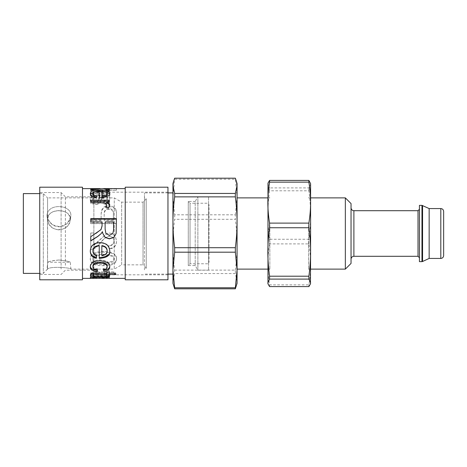 <?xml version="1.0" encoding="UTF-8"?>
<svg xmlns="http://www.w3.org/2000/svg" width="467" height="467" viewBox="0 0 467 467"><rect width="100%" height="100%" fill="white"/><g stroke="black" fill="none" stroke-linecap="round" stroke-linejoin="round"><path stroke-width="0.35" stroke-dasharray="2.33 1.75" d="M58.97 260.008C53.454 260.446 49.811 261.141 48.043 262.104L47.657 262.244C48.364 261.514 52.135 260.767 58.97 260.008C65.806 260.767 69.577 261.514 70.278 262.244C69.577 261.514 65.806 260.767 58.97 260.008M58.97 210.623C51.3 210.903 47.581 214.242 47.797 220.64L48.043 221.667C50.465 232.893 68.906 231.807 70.138 220.64C70.359 214.242 66.635 210.903 58.97 210.623M58.97 229.869C53.454 229.39 49.811 226.653 48.043 221.667L47.797 220.64C44.774 207.482 73.167 207.482 70.138 220.64C68.725 226.168 65.001 229.244 58.97 229.869M267.848 225.041L267.848 271.111L267.848 225.041M269.844 225.491L269.844 269.12L269.844 225.491M310.59 225.041L310.59 271.111L310.59 225.041M308.599 225.491L308.599 269.12L308.599 225.491M267.848 283.364L267.848 183.636M310.59 283.364L310.59 183.636M269.57 190.793C268.414 199.368 267.842 207.447 267.848 215.024C267.842 222.607 268.414 230.68 269.57 239.256L308.874 239.256C310.03 230.68 310.602 222.607 310.59 215.024C310.602 207.447 310.03 199.368 308.874 190.793L269.57 190.793L269.57 187.897L308.874 187.897L310.59 184.15L310.45 183.111M269.57 243.891C268.414 251.141 267.842 257.965 267.848 264.375C267.842 270.784 268.414 277.614 269.57 284.858L308.874 284.858C310.03 277.614 310.602 270.784 310.59 264.375C310.602 257.965 310.03 251.141 308.874 243.891L269.57 243.891L269.57 239.256M308.874 286.592L308.874 284.858M308.874 190.793L308.874 187.897M308.874 243.891L308.874 239.256M269.57 286.592L269.57 284.858M267.988 183.111L267.848 184.15L269.57 187.897M345.341 269.12L345.341 197.88M144.455 269.833L144.455 197.167L144.455 269.833L146.235 268.052L146.235 198.948L146.235 268.052L143.03 264.842L143.03 202.158L143.03 264.842L121.659 264.842L121.659 202.158L121.659 264.842L114.252 269.12L114.252 197.88L114.252 269.12L70.879 269.12C71.55 267.76 50.74 266.044 47.57 268.957L47.441 213.086A11.908 10.315 0 0 0 47.196 217.254A11.908 10.315 0 0 0 47.441 218.293A11.908 10.315 0 0 1 47.196 217.254A11.908 10.315 0 0 1 47.441 213.086L47.57 212.824C50.74 203.303 71.55 205.031 70.879 215.69L69.945 219.782L67.33 223.43L63.494 225.94L58.97 226.851L54.452 225.946L50.623 223.442L47.57 218.725L52.193 224.715L59.764 226.822L67.009 223.728L70.733 217.278L70.879 215.69C71.55 205.031 50.74 203.303 47.57 212.824L47.57 268.957C50.74 266.044 71.55 267.76 70.879 269.12L70.278 262.244L47.657 262.244L47.056 269.12L47.441 269.12L47.056 269.12M144.455 242.63L144.455 192.894L144.455 242.63M235.345 214.814L237.061 197.027L235.345 179.235L174.664 179.235L172.948 197.027L174.664 214.814L235.345 214.814L235.345 219.292L174.664 219.292C173.508 228.287 172.936 236.763 172.948 244.714L172.948 281.187L173.561 285.646M236.454 285.646L237.061 281.187L235.345 273.557L174.664 273.557L172.948 281.187L172.948 283.364M172.948 183.636L172.948 244.714C172.936 252.665 173.508 261.135 174.664 270.13L174.664 273.557M174.664 214.814L174.664 219.292M174.664 178.184L174.664 179.235M174.664 270.13L235.345 270.13L235.345 273.557M237.061 183.636L237.061 244.714C237.073 236.763 236.5 228.287 235.345 219.292M235.345 270.13C236.5 261.135 237.073 252.665 237.061 244.714L237.061 283.364M351.044 203.583L351.044 263.417M351.044 239.267L351.044 207.856L351.044 239.267M237.061 241.509L237.061 197.88L237.061 241.509M443.65 211.417L443.65 255.583M429.155 208.568L429.155 258.432M419.43 238.946L419.43 209.28L419.43 238.946M419.43 205.363L419.43 261.637M235.345 178.184L235.345 179.235M172.948 242.63L172.948 192.894L172.948 242.63M39.736 193.607L43.297 193.607L43.297 273.393L43.297 193.607L47.57 197.88L47.57 212.824L47.57 197.88L114.252 197.88L121.659 202.158L143.03 202.158L146.235 198.948L144.455 197.167M23.35 273.393L23.35 193.607M208.568 203.227L208.568 263.773L208.568 203.227L190.046 203.227L190.046 263.773L190.046 203.227L188.265 201.44L188.265 265.56L188.265 201.44L195.206 201.44L195.206 265.56L195.206 201.44L197.88 196.811L197.88 270.189L197.88 196.811L208.568 196.811L208.568 270.189L208.568 196.811M208.568 240.067L208.568 204.295L208.568 240.067M208.568 262.244L208.568 204.756L208.568 262.244L209.029 262.244L209.029 204.756L209.029 262.244L208.568 262.705M93.797 233.004L90.75 233.004L90.75 249.104C93.289 249.495 96.611 247.276 100.714 242.449C103.476 238.76 106.388 236.67 109.459 236.179C112.249 236.407 113.738 237.96 113.936 240.849C113.936 243.768 112.203 245.344 108.729 245.578L109.109 248.555C113.989 248.006 116.47 245.414 116.54 240.779L115.291 236.133L111.905 233.5L109.389 233.074L106.925 233.5L93.797 245.076L93.797 233.004L90.75 232.992L90.75 249.617C93.289 250.02 96.611 247.726 100.714 242.747C103.476 238.935 106.388 236.775 109.459 236.273C112.249 236.5 113.738 238.112 113.936 241.089C113.936 244.107 112.203 245.735 108.729 245.975L109.109 249.045C113.989 248.479 116.47 245.805 116.54 241.019L115.291 236.22L111.905 233.5L109.389 233.062L106.925 233.5L93.797 245.455L93.797 232.992M93.797 245.076L93.797 245.455M109.109 248.555L109.109 249.045M108.729 245.578L108.729 245.975M90.75 249.104L90.75 249.617M101.841 245.624L101.841 255.671M101.841 254.97C105.507 254.457 107.276 252.962 107.159 250.475M90.312 250.89L90.306 250.621C90.534 245.397 93.727 242.665 99.891 242.431C106.097 242.624 109.377 245.309 109.739 250.475L109.733 250.726M92.91 250.621C92.898 252.74 94.176 254.153 96.727 254.871L96.628 255.542M99.237 258.426L99.237 245.449M109.739 250.475L109.739 251.03M90.306 250.621L90.306 251.182M96.727 254.871L96.727 255.572M107.159 194.634C106.949 193.367 105.174 192.69 101.841 192.608L101.841 197.132M101.841 192.608L101.841 191.266M109.634 193.986L109.739 194.634C110.504 196.876 107.001 198.312 99.237 198.936L99.237 192.544C95.081 192.626 92.968 193.344 92.91 194.704M101.841 191.645L106.184 192.071M96.476 197.021L96.33 198.866C92.384 198.101 90.376 196.712 90.306 194.704L90.394 194.085M94.095 192.001L99.237 191.616M99.237 198.936L99.237 197.804M109.739 194.634L109.739 193.356M90.306 194.704L90.306 193.431M96.33 198.866L96.33 197.734M96.727 197.068L96.727 195.871M99.237 192.544L99.237 191.201M102.448 190.127L90.75 191.242L90.75 190.53L99.763 190.046L109.319 190.402L109.319 191.085L102.448 190.127L102.448 188.703M100.247 188.82L100.247 190.046L90.75 190.303L116.4 190.303L103.528 190.046M90.75 191.242L90.75 189.859M109.319 191.085L109.319 189.695M109.319 190.402L109.319 188.989M101.794 190.075L101.794 188.732M116.4 190.075L116.4 188.656L101.794 188.656M116.4 190.303L116.4 188.656M90.75 190.303L90.75 188.884L116.4 188.884M90.75 190.075L90.75 188.884M98.134 190.075L98.134 188.656L90.75 188.656M100.247 188.621L98.134 188.656M90.75 190.53L90.75 189.117M109.739 191.12L108.729 190.536L105.846 190.705L106.529 191.149C106.423 191.715 104.415 192.019 100.504 192.06L90.75 192.06L90.75 193.075L109.319 193.075L109.319 192.141L106.529 192.124C108.671 191.814 109.739 191.482 109.739 191.12L109.739 189.73L108.729 189.129L105.846 189.304L106.529 189.76C106.423 190.343 104.415 190.659 100.504 190.699L90.75 190.699L90.75 191.75L109.319 191.75L109.319 190.787L106.529 190.764C108.671 190.448 109.739 190.104 109.739 189.73M108.729 190.536L108.729 189.129M106.529 192.124L106.529 190.764M106.529 192.141L106.529 190.787M109.319 192.141L109.319 190.787M109.319 193.075L109.319 191.75M90.75 193.075L90.75 191.75M90.75 192.06L90.75 190.699M106.529 191.149L106.529 189.76M105.846 190.705L105.846 189.304M104.182 220.471L104.182 214.551C104.182 211.096 105.746 209.397 108.869 209.45C112.197 209.461 113.697 211.183 113.37 214.61L113.37 220.471L104.182 220.471L104.182 213.927C104.182 210.36 105.746 208.609 108.869 208.661C112.197 208.673 113.697 210.454 113.37 213.991L113.37 220.045L104.182 220.045M113.37 220.471L113.37 220.045M104.182 214.551L104.182 213.927M113.37 214.61L113.37 213.991M90.75 223.646L116.4 223.646L116.4 214.814C116.878 209.636 114.409 206.928 108.992 206.688C103.995 206.426 101.38 209.053 101.135 214.569L101.135 220.471L90.75 220.471L90.75 223.646L90.75 223.325L116.4 223.325L116.4 214.201C116.878 208.854 114.409 206.058 108.992 205.813C103.995 205.538 101.38 208.247 101.135 213.95L101.135 220.045L90.75 220.045L90.75 223.325M116.4 223.646L116.4 223.325M90.75 220.471L90.75 220.045M101.135 220.471L101.135 220.045M101.135 214.569L101.135 213.95M116.4 214.814L116.4 214.201M100.061 196.496C98.712 197.757 99.372 202.404 95.747 202.164C93.902 202.112 92.915 201.312 92.793 199.777C92.606 197.734 94.649 196.636 98.934 196.496L100.061 196.496L100.061 195.282C98.712 196.589 99.372 201.382 95.747 201.137C93.902 201.079 92.915 200.255 92.793 198.668C92.606 196.56 94.649 195.428 98.934 195.282L100.061 195.282M92.793 199.777L92.793 198.668M98.514 194.978C94.188 195.037 91.602 194.891 90.75 194.541L90.75 196.058L93.05 196.385C91.223 197.442 90.306 198.726 90.306 200.238C90.487 202.906 92.273 204.33 95.677 204.517C98.806 204.575 100.738 202.952 101.462 199.648L102.542 196.496C105.425 196.082 106.966 196.905 107.159 198.96C107.34 200.588 106.161 201.598 103.621 201.995L104.018 204.132C107.83 203.519 109.739 201.703 109.739 198.685C109.383 195.597 107.054 194.36 102.752 194.978L98.514 194.978L98.514 193.717C94.188 193.776 91.602 193.624 90.75 193.262L90.75 194.832L93.05 195.171C91.223 196.263 90.306 197.588 90.306 199.146C90.487 201.902 92.273 203.378 95.677 203.565C98.806 203.63 100.738 201.954 101.462 198.539L102.542 195.282C105.425 194.856 106.966 195.702 107.159 197.827C107.34 199.514 106.161 200.553 103.621 200.962L104.018 203.168C107.83 202.538 109.739 200.664 109.739 197.547C109.383 194.354 107.054 193.075 102.752 193.717L98.514 193.717M90.75 194.541L90.75 193.262M109.739 198.685L109.739 197.547M104.018 204.132L104.018 203.168M103.621 201.995L103.621 200.962M107.159 198.96L107.159 197.827M102.542 196.496L102.542 195.282M101.462 199.648L101.462 198.539M90.306 200.238L90.306 199.146M93.05 196.385L93.05 195.171M90.75 196.058L90.75 194.832M109.698 205.62L108.729 208.516L105.846 207.669L106.283 206.951M109.319 203.127L109.319 202.129L109.319 203.127L106.529 203.127L106.529 202.129M106.529 205.918C106.423 204.178 104.415 203.314 100.504 203.326L90.75 203.326L90.75 200.15M108.729 208.516L108.729 207.698M109.739 206.023L109.739 205.118M109.319 201.213L109.319 200.15M90.75 203.326L90.75 202.334M105.846 207.669L105.846 206.823M113.586 221.895L113.586 222.263L105.122 222.263L105.122 221.895M105.916 233.5L109.389 235.298L112.81 233.5M102.833 233.5L102.471 231.737L101.275 233.5M116.4 218.649L116.131 233.5M102.075 221.895L102.075 222.263L90.75 222.263L90.75 218.649M90.75 240.949L90.75 236.617L95.799 233.5M90.75 222.263L90.75 221.895M92.91 265.816C92.91 267.515 94.457 268.455 97.55 268.642L97.305 269.774M103.715 269.605L103.411 268.507C105.91 268.169 107.159 267.305 107.159 265.921M90.335 266.313L90.306 265.828C90.627 262.057 93.855 260.061 99.985 259.833C106.937 260.522 110.189 262.518 109.739 265.828L109.71 266.359M97.55 268.642L97.55 269.792M103.411 268.507L103.411 269.657M109.739 265.828L109.739 266.89M90.306 265.828L90.306 266.89M93.447 273.884L93.447 274.374M106.879 275.705L106.879 273.224M109.319 273.224L109.319 275.705M90.796 274.503L90.516 273.697C90.621 272.267 92.513 271.671 96.19 271.899L106.879 271.899L106.879 270.807L109.319 270.807L109.319 271.899L113.936 271.899L115.857 273.224L114.03 273.224M93.587 274.368L93.587 275.705M115.857 273.224L115.857 274.526M113.936 271.899L113.936 273.154M109.319 271.899L109.319 273.154M109.319 270.807L109.319 272.027M106.879 270.807L106.879 272.027M106.879 271.899L106.879 273.154M90.516 273.697L90.516 275.016M92.664 276.949L90.306 276.557C90.394 275.787 92.898 275.367 97.807 275.297L109.319 275.297L109.319 276.026L99.027 276.026C94.9 276.009 92.91 276.213 93.05 276.633L109.319 276.954L93.05 276.949M109.319 278.303L109.319 276.878L109.319 278.303L93.896 278.303M90.75 276.878L90.75 278.379L90.75 276.878M93.47 278.303L90.75 278.303M109.319 276.026L109.319 277.416M109.319 275.297L109.319 276.662M90.306 276.557L90.306 277.964M104.538 272.302L104.112 273.557C106.143 273.703 107.159 274.152 107.159 274.923C107.147 275.606 106.348 275.939 104.771 275.927L102.051 274.818C101.257 273.014 99.302 272.074 96.19 271.998C92.571 272.232 90.61 273.166 90.306 274.8C90.306 276.026 92.308 276.604 96.307 276.54L96.774 276.015C94.188 276.003 92.898 275.606 92.91 274.818C93.073 273.907 94.065 273.417 95.887 273.353C97.229 273.265 98.228 273.843 98.887 275.081C100.096 276.213 101.934 276.674 104.392 276.47C107.737 276.557 109.523 276.061 109.739 274.981C109.739 273.534 108.005 272.64 104.538 272.302L104.112 274.87C106.143 275.016 107.159 275.489 107.159 276.277C107.147 276.984 106.348 277.334 104.771 277.316L102.051 276.172C101.257 274.31 99.302 273.341 96.19 273.265C92.571 273.499 90.61 274.468 90.306 276.155C90.306 277.421 92.308 278.017 96.307 277.953L96.774 277.41C94.188 277.398 92.898 276.984 92.91 276.172C93.073 275.232 94.065 274.724 95.887 274.66C97.229 274.573 98.228 275.168 98.887 276.446C100.096 277.614 101.934 278.093 104.392 277.877C107.737 277.97 109.523 277.456 109.739 276.341C109.739 274.847 108.005 273.925 104.538 273.574M104.112 273.557L104.112 274.87M109.739 274.981L109.739 276.341M92.91 274.818L92.91 276.172M96.774 276.015L96.774 277.41M96.307 276.54L96.307 277.953M90.306 274.8L90.306 276.155M107.159 274.923L107.159 276.277M92.91 258.531C92.688 255.776 96.19 254.369 103.411 254.311C110.691 254.352 114.199 255.77 113.936 258.566C114.117 261.176 110.609 262.46 103.411 262.425C96.161 262.466 92.664 261.17 92.91 258.531L92.91 259.354C92.688 256.506 96.19 255.058 103.411 254.994C110.691 255.035 114.199 256.5 113.936 259.389C114.117 262.086 110.609 263.411 103.411 263.37C96.161 263.411 92.664 262.075 92.91 259.354M113.936 258.566L113.936 259.389M103.411 264.666C112.208 264.731 116.587 262.682 116.54 258.531C116.54 253.949 112.162 251.608 103.411 251.515C94.62 251.695 90.254 254.036 90.306 258.531C90.306 262.752 94.673 264.795 103.411 264.666L103.411 265.688C112.208 265.752 116.587 263.639 116.54 259.354C116.54 254.62 112.162 252.203 103.411 252.104C94.62 252.291 90.254 254.708 90.306 259.354C90.306 263.709 94.673 265.822 103.411 265.688M116.54 258.531L116.54 259.354M90.306 258.531L90.306 259.354M82.478 272.43L82.478 188.621L82.478 272.43M125.22 272.43L125.22 188.621L125.22 272.43M125.22 187.197L125.22 279.803M167.962 187.197L167.962 279.803M82.478 187.197L82.478 279.803M39.736 187.197L39.736 279.803M39.736 269.033L39.736 192.538L39.736 269.033M61.107 269.033L61.107 192.538L61.107 269.033M65.38 265.326L65.38 196.811L65.38 265.326M93.873 265.326L93.873 196.811L93.873 265.326M93.873 269.342L93.873 192.182L93.873 269.342M167.962 269.342L167.962 192.182L167.962 269.342M353.893 210.705L353.893 256.295M418.006 256.295L418.006 210.705M440.801 258.432L440.801 208.568M422.565 205.498L422.565 261.502M421.964 261.637L421.964 205.363M100.714 242.449L100.714 242.747M99.891 242.431L99.891 242.723M100.504 192.06L100.504 190.699M108.869 209.45L108.869 208.661M108.992 206.688L108.992 205.813M98.934 196.496L98.934 195.282M95.747 202.164L95.747 201.137M102.752 194.978L102.752 193.717M101.911 197.926L101.911 196.765M95.677 204.517L95.677 203.565M100.504 203.326L100.504 202.334M99.985 259.833L99.985 260.697M96.19 271.899L96.19 273.154M99.401 276.954L99.401 278.379M99.027 276.026L99.027 276.662M97.807 275.297L97.807 276.662M104.392 276.47L104.392 277.877M98.887 275.081L98.887 276.446M95.887 273.353L95.887 274.66M96.19 271.998L96.19 273.265M102.051 274.818L102.051 276.172M104.771 275.927L104.771 277.316M103.411 262.425L103.411 263.37M103.411 254.311L103.411 254.994M103.411 251.515L103.411 252.104M267.848 197.88L269.844 197.88L267.848 195.889M267.848 269.12L269.844 269.12L267.848 271.111M310.59 269.12L308.599 269.12L310.59 271.111M310.59 197.88L308.599 197.88L310.59 195.889M167.962 192.894L144.455 192.894M167.962 274.106L144.455 274.106M70.143 220.64L70.739 217.278L70.143 220.64M47.797 220.64L47.196 217.254L47.797 220.64M47.57 269.12L43.297 273.393L39.736 273.393M208.568 270.189L197.88 270.189L195.206 265.56L188.265 265.56L190.046 263.773L208.568 263.773M208.568 204.756L209.029 204.756L208.568 204.295M109.319 276.954L90.75 276.954M93.873 196.811L65.38 196.811L61.107 192.538L39.736 192.538M93.873 270.189L65.38 270.189L61.107 274.462L39.736 274.462M167.962 192.182L93.873 192.182M167.962 274.818L93.873 274.818"/><path stroke-width="0.7" d="M310.45 283.889L310.59 251.976C310.602 259.553 310.03 267.632 308.874 276.207L269.57 276.207C268.414 267.632 267.842 259.553 267.848 251.976C267.842 244.393 268.414 236.32 269.57 227.744L308.874 227.744C310.03 236.32 310.602 244.393 310.59 251.976L310.59 202.625C310.602 209.035 310.03 215.859 308.874 223.109L269.57 223.109C268.414 215.859 267.842 209.035 267.848 202.625C267.842 196.216 268.414 189.386 269.57 182.142L308.874 182.142C310.03 189.386 310.602 196.216 310.59 202.625L310.59 183.636L308.874 180.408L269.57 180.408L267.988 183.111L267.988 283.889L267.848 282.85L269.57 279.103L308.874 279.103L310.59 282.85L310.45 283.889L308.874 286.592L269.57 286.592L267.988 283.889M308.874 180.408L308.874 182.142M308.874 223.109L308.874 227.744M308.874 276.207L308.874 279.103M269.57 180.408L269.57 182.142M269.57 223.109L269.57 227.744M269.57 276.207L269.57 279.103M345.341 269.12L351.044 263.417L351.044 203.583L345.341 197.88L345.341 269.12L310.59 269.12M235.345 178.184L236.454 181.354L237.061 185.813L235.345 193.443L174.664 193.443L172.948 185.813L173.561 181.354L174.664 178.184L235.345 178.184M235.345 196.87C236.5 205.865 237.073 214.335 237.061 222.286C237.073 230.237 236.5 238.713 235.345 247.708L174.664 247.708C173.508 238.713 172.936 230.237 172.948 222.286C172.936 214.335 173.508 205.865 174.664 196.87L235.345 196.87L235.345 193.443M235.345 252.186L237.061 269.973L235.345 287.765L174.664 287.765L172.948 269.973L174.664 252.186L235.345 252.186L235.345 247.708M173.561 181.354L172.948 183.636L172.948 283.364L174.664 288.816L235.345 288.816L237.061 283.364L237.061 183.636L236.454 181.354M174.664 288.816L174.664 287.765M174.664 252.186L174.664 247.708M174.664 196.87L174.664 193.443M235.345 288.816L235.345 287.765M443.65 255.583L443.65 211.417C443.463 209.671 442.518 208.72 440.801 208.568L440.801 258.432C442.518 258.28 443.463 257.329 443.65 255.583M440.801 258.432L429.155 258.432L429.155 208.568L421.964 205.363L421.964 261.637L419.43 261.637L419.43 205.363L421.964 205.363M39.736 193.607L23.35 193.607L23.35 273.393L39.736 273.393M101.841 246.021L101.841 255.671C105.507 255.145 107.276 253.599 107.159 251.03C106.949 248.129 105.174 246.459 101.841 246.021L101.841 245.624C105.174 246.045 106.949 247.662 107.159 250.475L107.159 251.03M109.739 250.475C110.504 254.62 107.001 257.008 99.237 257.632M96.628 255.542L96.33 257.539C92.384 256.681 90.376 254.375 90.306 250.621M99.237 245.84L99.237 245.449C95.081 245.893 92.968 247.621 92.91 250.621L92.91 251.182C92.898 253.371 94.176 254.83 96.727 255.572L96.33 258.327C92.384 257.44 90.376 255.058 90.306 251.182C90.534 245.782 93.727 242.963 99.891 242.723C106.097 242.922 109.377 245.695 109.739 251.03C110.504 255.309 107.001 257.778 99.237 258.426L99.237 245.84C95.081 246.302 92.968 248.082 92.91 251.182M96.33 257.539L96.33 258.327M107.159 193.356L107.159 194.634C107.276 195.918 105.507 196.753 101.841 197.132L101.841 195.936C105.507 195.545 107.276 194.686 107.159 193.356C106.949 192.048 105.174 191.353 101.841 191.266L101.841 195.936M99.237 191.616L101.841 191.645M106.184 192.071L109.634 193.986M90.394 194.085L94.095 192.001M92.91 193.431C92.898 194.552 94.176 195.369 96.727 195.871L96.33 197.734C92.384 196.94 90.376 195.51 90.306 193.431C90.534 191.149 93.727 190.087 99.891 190.238C106.097 190.081 109.377 191.12 109.739 193.356C110.504 195.679 107.001 197.162 99.237 197.804L99.237 191.201C95.081 191.289 92.968 192.03 92.91 193.431L92.91 194.704C92.898 195.79 94.176 196.578 96.727 197.068M101.794 188.732L109.319 188.989L109.319 189.695L102.448 188.703L90.75 189.859L90.75 189.117L100.247 188.621L82.478 188.621M106.529 203.127L106.529 203.174C108.671 203.863 109.739 204.809 109.739 206.023M90.75 201.213L109.319 201.213L109.319 202.129L106.529 202.182C108.671 202.888 109.739 203.869 109.739 205.118L108.729 207.698L105.846 206.823L106.529 205.013C106.423 203.221 104.415 202.328 100.504 202.334L90.75 202.334L90.75 200.15L109.319 200.15L109.319 202.129M106.283 206.951L106.529 205.013M106.529 203.174L106.529 202.182M113.586 221.895L105.122 221.895L105.122 229.063L105.916 233.5L109.389 235.362L112.81 233.5L113.586 229.992L113.586 221.895M105.122 222.263L105.122 229.063M105.122 229.204L105.916 233.5M112.81 233.5L113.586 229.881M113.586 229.992L113.586 222.263M101.275 233.5L97.737 236.506L90.75 240.949L90.75 236.716L101.03 229.612L102.075 225.987L102.075 221.895L90.75 221.895L90.75 218.649L116.4 218.649L116.131 233.5L113.837 237.283L109.389 238.695L105.221 237.376L102.833 233.5L102.401 231.679L101.275 233.5L97.737 236.413L90.75 240.715M90.75 219.122L116.4 219.122M102.075 225.987L102.075 222.263M116.131 233.5L113.837 237.405L109.389 238.865L105.221 237.505L102.833 233.5M95.799 233.5L101.03 229.484L102.075 225.742M97.305 269.774L97.177 270.346C92.507 269.833 90.219 268.327 90.306 265.828M107.159 266.984L107.159 265.921C107.042 263.551 104.678 262.32 100.061 262.238C95.391 262.326 93.009 263.516 92.91 265.816L92.91 266.873C92.91 268.63 94.457 269.605 97.55 269.792L97.177 271.549C92.507 271.023 90.219 269.471 90.306 266.89C90.627 262.997 93.855 260.93 99.985 260.697C106.937 261.409 110.189 263.47 109.739 266.89C109.71 269.506 107.754 271 103.878 271.374L103.411 269.657C105.91 269.307 107.159 268.414 107.159 266.984C107.042 264.532 104.678 263.265 100.061 263.178C95.391 263.265 93.009 264.503 92.91 266.873M109.739 265.828C109.71 268.362 107.754 269.809 103.878 270.171L103.715 269.605M97.177 270.346L97.177 271.549M103.878 270.171L103.878 271.374M93.587 274.368L90.691 274.316M106.879 274.526L106.879 273.224L96.027 273.224C94.229 273.16 93.371 273.382 93.447 273.884L93.587 275.705L90.796 275.851L90.516 275.016C90.621 273.539 92.513 272.921 96.19 273.154L106.879 273.154L106.879 272.027L109.319 272.027L109.319 273.154L113.936 273.154L115.857 274.526L109.319 274.526L109.319 275.705L106.879 275.705L106.879 274.526L96.027 274.526C94.229 274.462 93.371 274.684 93.447 275.209M109.319 274.368L106.879 274.368M114.03 273.224L109.319 273.224L109.319 274.526M90.796 274.503L90.796 275.851M93.05 276.949L92.664 276.949M93.896 278.303L93.47 278.303M125.22 278.379L99.401 278.379C94.69 278.42 92.571 278.314 93.05 278.046L93.05 276.884M93.47 278.25L93.47 278.379C91.363 278.402 90.306 278.262 90.306 277.964C90.394 277.17 92.898 276.738 97.807 276.662L109.319 276.662L109.319 277.416L99.027 277.416C94.9 277.404 92.91 277.614 93.05 278.046M93.47 278.379L82.478 278.379M125.22 273.668L125.22 187.197L167.962 187.197L167.962 279.803L125.22 279.803L125.22 273.668M82.478 273.668L82.478 187.197L39.736 187.197L39.736 279.803L82.478 279.803L82.478 273.668M353.893 210.705L418.006 210.705L418.006 256.295L353.893 256.295L353.893 210.705C352.176 210.553 351.225 209.601 351.044 207.856M429.155 258.432L422.565 261.502L422.565 205.498M99.891 191.61L99.891 190.238M100.061 262.238L100.061 263.178M96.027 273.224L96.027 274.526M99.027 276.662L99.027 277.416M345.341 197.88L310.59 197.88M267.848 197.88L237.061 197.88M267.848 269.12L237.061 269.12M353.893 256.295C352.176 256.447 351.225 257.399 351.044 259.144M440.801 208.568L429.155 208.568M418.006 210.705L419.43 209.28M418.006 256.295L419.43 257.72M422.565 261.502L421.964 261.637M172.948 192.894L167.962 192.894M172.948 274.106L167.962 274.106M125.22 188.621L103.528 188.621"/></g></svg>
